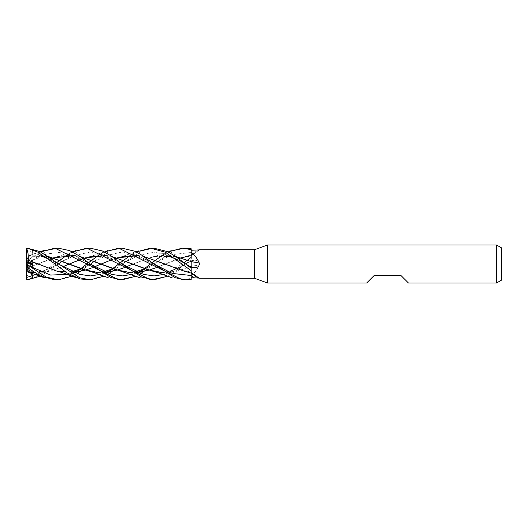 <?xml version="1.0" encoding="UTF-8"?>
<svg xmlns="http://www.w3.org/2000/svg" width="528" height="528" viewBox="0 0 528 528"><rect width="100%" height="100%" fill="white"/><g stroke="black" fill="none" stroke-linecap="round" stroke-linejoin="round"><path stroke-width="0.4" stroke-dasharray="2.64 1.98" d="M183.77 270.976L191.11 272.23L191.11 273.121L191.136 255.677A268.165 257.4 -66.1 0 0 199.228 249.817M164.987 264.02L191.136 272.323L191.136 273.134L191.136 270.587M145.279 268.904L153.648 264.086L172.385 254.555L191.136 252.49L191.11 255.664L191.136 248.721M191.136 258.397L191.136 252.516A266.917 256.205 -66.1 0 0 194.271 250.252M178.642 258.588L155.463 267.868L183.77 257.024L191.11 255.671L191.136 257.697L191.136 254.866L191.136 255.803L196.541 250.998L198.554 249.929M191.103 255.816L191.136 252.516M191.136 252.49L191.136 255.651M191.136 278.764L191.136 260.185L194.271 260.238C197.822 260.271 199.492 261.842 199.28 264.937A268.165 30.419 -15 0 0 191.136 266.416L191.136 275.662C194.423 273.326 197.135 269.749 199.28 264.937M191.136 275.662L191.136 277.735M162.195 272.58L176.517 271.3L191.136 266.402L191.136 279.253M199.531 249.751L191.136 255.849L191.136 259.835L191.136 257.374L191.136 259.835L185.519 264.086L191.136 260.878M191.136 255.856L191.136 260.185M191.123 260.891L191.136 266.495M191.11 272.323L191.136 272.329A268.165 257.4 -113.9 0 1 199.28 278.223M191.136 272.329L191.136 273.068L191.136 272.144L199.531 278.249L198.554 278.071M191.136 272.151L191.136 275.484M191.136 261.598L191.136 267.194M162.215 272.593L176.662 271.273L191.11 266.416L191.136 278.771M408.461 283.008L400.858 275.405L374.246 275.405L366.643 283.008M501.6 247.916L501.6 280.084M496.531 244.992L496.531 283.008M267.551 244.992L267.551 283.008M254.496 249.744L254.496 278.256M90.182 248.16L79.794 250.18L58.146 264.086L40.636 276.071M26.4 263.98L26.4 266.158L26.4 264.02L32.828 259.664L32.168 260.713L32.545 264.601L28.274 266.251L26.4 264.825L26.4 278.731L27.35 279.49L35.257 277.121L56.575 262.713M69.161 253.763L72.534 251.929M58.265 248.16L47.454 250.384L27.35 263.234C26.156 264.139 26.156 264.172 27.35 263.333M26.651 252.074L26.4 252.496L32.828 250.562L32.168 252.536L32.545 255.776L28.274 256.073L26.4 261.842L26.743 260.792L40.636 251.929M55.011 279.84L63.558 278.467L77.847 270.838M86.816 264L88.506 262.713M101.059 253.763L104.458 251.929M122.008 248.16L110.689 250.523L90.064 264.092L82.975 269.419M77.121 273.517L72.534 276.071M191.11 255.677L191.103 272.362M28.202 267.788L28.228 267.821C28.472 272.884 27.925 276.817 26.578 279.622M28.274 266.251L28.228 267.815L56.384 257.03L68.27 255.334L80.164 256.522M130.31 272.593L137.973 272.402M150.566 279.84L162.32 277.259L183.955 262.713M28.222 267.815L51.223 258.588M74.323 255.592L80.19 256.542M130.284 272.58L137.867 272.415M32.828 268.336L26.4 264.343M32.168 260.713L46.642 254.008L61.109 252.186L75.583 256.126L90.07 263.914L80.051 258.832L73.049 256.588C68.191 255.506 63.36 255.486 58.575 256.535M132.983 274.237L137.907 272.428M185.632 248.16L175.118 250.279L153.648 264.086L146.797 269.419M140.686 273.517L136.283 276.071M56.384 270.97L74.25 272.428M91.905 267.874L94.783 266.699L91.898 267.868M101.211 264L140.422 250.061M137.914 255.572L143.834 256.522M37.508 263.993L56.285 270.93L74.23 272.415M112.596 259.367L114.88 258.588M137.973 255.598L143.867 256.542M69.161 274.237L74.263 272.435M81.517 268.91L105.956 255.651L121.856 252.08L137.755 255.506L153.648 263.914L137.425 256.753L130.132 255.763L122.305 256.535M86.816 279.84L95.317 278.467L109.613 270.824M118.734 264L120.391 262.713M132.983 253.763L136.283 251.929M153.76 248.16L141.623 250.919L121.895 264.092L114.866 269.419M108.9 273.517L104.458 276.071M175.784 256.542L154.572 256.43L133.003 264.053L151.958 257.03L163.865 255.341L175.765 256.529M126.575 266.699L123.651 267.868L126.581 266.706M98.399 272.6L106.135 272.428L98.366 272.573M48.398 256.542L28.222 256.225L26.578 261.294M28.274 256.073L48.378 256.529M32.168 252.536L45.157 256.786L58.146 263.914L45.157 256.786L32.168 252.536M101.059 274.237L106.148 272.435L101.059 274.237M121.895 264.092L137.801 255.618L153.701 252.074L169.607 255.519L185.506 263.908L169.607 255.519L153.701 252.074L137.801 255.618L112.86 268.732M118.734 279.84L130.284 277.319L141.398 270.844M150.566 264L152.15 262.713M164.809 253.763L168.036 251.929M63.017 266.699L48.919 271.352L34.822 272.593L49.064 271.313L63.01 266.699M108.643 250.067C103.468 252.028 93.654 255.776 88.301 257.03L69.307 264M80.791 259.367L82.988 258.588M111.929 256.516L106.181 255.578L111.969 256.542M31.779 273.101L32.545 272.224L28.274 271.927L26.4 266.158M37.389 274.237L58.146 264.092L74.085 255.644L90.017 252.074L105.956 255.486L121.895 263.908C115.632 259.974 109.012 257.36 102.023 256.067C96.492 255.631 92.651 255.79 90.479 256.535M164.809 274.237L185.519 264.086L168.036 276.071M182.312 279.84L191.136 278.401M26.4 252.496L26.4 264.825M32.828 250.562L26.4 264L32.545 264.601M30.294 272.131L26.4 264L32.545 255.776M26.4 264.02L30.73 269.795M191.136 270.626L191.136 268.171M32.828 259.664L26.426 264M191.136 260.806A266.917 30.281 -15 0 1 194.271 260.238M27.35 279.49L27.35 279.82M27.35 260.68L27.35 263.234M191.136 257.374L191.136 259.835M191.11 254.879L196.541 250.998M185.948 271.465L191.103 272.184M76.85 250.067L56.384 257.03M191.136 254.872L183.77 257.024M153.648 264.086L144.778 268.732M136.013 271.577L129.756 272.243M185.948 256.535L191.123 255.816M90.057 264.092L81.041 268.732M72.25 271.577L66.152 272.237L58.575 271.465M185.519 263.914L185.519 263.914C181.401 261.73 180.088 260.416 172.887 257.816C163.132 254.872 160.024 255.605 154.064 256.535M28.222 256.238C34.591 255.407 40.009 255.816 44.491 257.479C47.685 258.35 52.232 260.495 58.146 263.908M104.174 271.577L97.858 272.237M91.093 271.59L90.479 271.465M40.326 251.77L26.743 256.43M172.319 250.061C167.488 251.915 156.387 256.093 151.958 257.03M58.146 264.086L52.034 267.419L44.491 270.521L37.726 272.006L34.3 272.243M185.519 264.086L177.494 268.376L172.88 270.191L165.997 271.887L161.68 272.243M154.414 271.537L154.07 271.465"/><path stroke-width="0.79" d="M191.11 272.329L191.136 270.303L191.103 272.362M136.283 251.929L150.566 248.16L165.396 252.226L191.136 270.626L191.136 267.815L194.271 267.762C197.822 267.729 199.492 266.158 199.28 263.063C197.135 258.251 194.423 254.674 191.136 252.338L191.136 248.721L182.312 248.16L191.136 249.599M191.136 267.122L191.136 261.505M496.531 283.008L496.531 244.992L501.6 247.916L501.6 280.084L496.531 283.008L408.461 283.008L400.858 275.405L374.246 275.405L366.643 283.008L267.551 283.008L254.496 278.256L199.28 278.223L196.541 277.002L191.136 272.197L191.136 270.626M254.496 278.256L254.496 249.744L267.551 244.992L496.531 244.992M199.228 249.817A268.165 257.4 -66.1 0 0 199.28 249.777L254.496 249.744M198.554 249.929L191.136 250.265M267.551 283.008L267.551 244.992M194.271 277.748A266.917 256.205 -113.9 0 0 191.136 275.484L191.136 277.735L198.554 278.071M191.136 278.348L191.136 272.197M194.271 267.762A266.917 30.281 -165 0 1 191.136 267.194L191.136 267.815M191.136 261.598L191.136 261.584A268.165 30.419 -165 0 0 199.28 263.063M191.136 258.397L191.136 252.338M191.123 275.51L191.136 279.893L191.136 275.51M72.534 251.929L86.816 248.16L90.182 248.16L102.392 250.965L110.662 255.651L121.895 263.908L143.352 274.369L154.084 275.926L164.809 274.237M40.636 276.071L27.35 279.82L26.4 278.731M56.575 262.713L66.561 255.427M66.594 255.4L69.161 253.763M168.036 276.071L153.76 279.84L150.566 279.84L86.816 248.16M153.76 279.84L141.623 277.081L121.895 263.908M40.636 251.929L54.912 248.16L58.265 248.16L54.912 248.16L118.734 279.84L121.843 279.84M136.283 276.071L122.008 279.84L110.689 277.477L90.064 263.908L79.708 256.199L69.689 250.628L58.265 248.16M72.534 276.071L58.265 279.84L55.011 279.84M26.4 279.206L26.4 266.158L26.743 267.208L40.511 276.005L54.912 279.84L58.265 279.84L46.068 277.042L27.35 264.766C26.156 263.861 26.156 263.828 27.35 264.667M77.847 270.838L80.784 268.64M80.791 268.633L86.816 264M88.506 262.713L98.366 255.427M98.399 255.4L101.059 253.763M104.458 251.929L118.734 248.16L122.014 248.16L118.734 248.16L182.312 279.84L185.632 279.84L175.118 277.721L153.648 263.914L141.596 255.057L134.93 251.255L122.008 248.16M82.975 269.419L80.19 271.458M80.164 271.478L77.121 273.517M150.566 248.16L153.76 248.16L167.284 251.552L175.045 256.04L185.519 263.914L191.116 267.109L185.519 263.914L191.136 268.165M104.458 276.071L90.182 279.84L79.946 278.929L67.003 272.877L53.599 262.957L37.574 252.008L27.35 248.18L26.4 249.269L27.35 248.51M90.182 279.84L79.649 277.761L39.943 251.579L27.35 248.18M80.164 256.522L120.193 270.963L130.31 272.593M137.907 272.428L149.054 270.131L155.47 267.874L149.054 270.125L137.867 272.415M183.955 262.713L191.09 257.44M51.223 258.588L53.394 257.875M53.414 257.869L74.323 255.592M80.19 256.542L115.87 269.729L130.284 272.58M178.642 258.588L180.814 257.882M180.833 257.875L191.103 255.684M90.07 263.914L111.527 274.388L122.258 275.92L132.983 274.237M137.973 272.402L145.279 268.904M26.4 263.98L32.828 268.336L32.168 267.287L32.545 263.399L28.274 261.749L28.228 260.185L56.384 270.97C64.918 273.194 66.554 274.25 76.85 277.933M146.797 269.419L143.867 271.458M143.834 271.478L140.686 273.517M74.25 272.428L85.252 270.138L91.898 267.868L85.272 270.131M94.783 266.699L101.092 264.046L94.783 266.699M120.193 257.037L137.914 255.572M143.834 256.522L183.77 270.976L191.136 273.128L196.541 277.002M28.202 260.212L37.508 263.993M74.23 272.415L85.226 270.131M101.211 264L112.596 259.367M114.88 258.588L117.176 257.875L137.973 255.598M143.867 256.542L164.987 264.02M26.4 266.158L26.4 263.657M32.168 267.287L50.668 275.075L69.161 274.237M74.323 272.408L81.517 268.91M153.648 263.914L172.385 273.445L191.116 275.51M191.136 279.279L185.632 279.84M109.613 270.824L112.589 268.64M112.596 268.633L118.734 264M120.391 262.713L130.284 255.42M130.31 255.407L132.983 253.763M28.228 260.179C28.472 255.116 27.925 251.183 26.578 248.378M26.4 248.794L26.4 252.08M114.866 269.419L111.969 271.458M111.929 271.484L108.9 273.517M175.765 256.529L191.11 261.584L175.784 256.542M133.003 264.053L126.575 266.699L133.003 264.053M123.651 267.868L117.176 270.125L123.658 267.874M117.163 270.131L106.115 272.415L117.176 270.131M98.366 272.573L83.51 269.584L48.398 256.542M58.139 263.908L79.603 274.336L90.334 275.926L101.059 274.237L90.334 275.926L79.603 274.336L58.146 263.908M106.148 272.435L113.355 268.91L106.148 272.435M141.398 270.844L150.566 264M152.15 262.713L162.195 255.42M162.215 255.407L164.809 253.763M168.036 251.929L182.312 248.16M48.378 256.529L88.301 270.97L98.399 272.6M28.274 271.927L34.808 272.58L28.228 271.795L26.578 266.706M63.01 266.699L69.201 264.046L63.017 266.699M69.307 264L80.791 259.367M82.988 258.588L85.252 257.875M85.272 257.869L106.207 255.592L88.301 257.03M111.969 256.542L147.754 269.722L162.195 272.58M26.4 275.504L32.828 277.438L31.779 273.101M32.168 275.464L37.389 274.237M111.929 256.516L151.958 270.97L162.215 272.593M26.4 264.02L26.4 249.269M32.828 277.438L30.294 272.131M30.73 269.795L32.545 272.217M28.274 261.749L26.4 263.175M26.426 264L32.545 263.399M27.35 267.32L27.35 264.766M122.008 279.84L118.734 279.84M120.193 270.963L140.422 277.939M144.778 268.732L136.013 271.577M129.756 272.243L122.305 271.465M81.041 268.732L72.25 271.577M112.86 268.732L104.174 271.577M97.858 272.237L91.093 271.59M44.946 250.061L40.326 251.77M88.301 270.97C92.413 271.834 103.475 275.946 108.643 277.933M34.3 272.243L28.222 271.762M161.68 272.243L154.414 271.537M26.743 271.57L44.946 277.939M151.958 270.97C156.136 271.861 166.505 275.695 172.319 277.939"/></g></svg>
